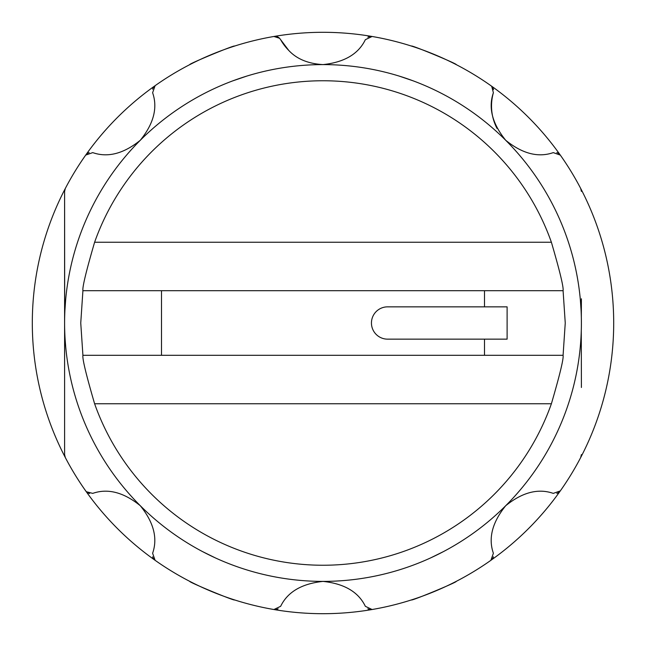 <?xml version="1.0" encoding="UTF-8"?>
<svg xmlns="http://www.w3.org/2000/svg" width="646" height="646" viewBox="0 0 646 646"><rect width="100%" height="100%" fill="white"/><g stroke="black" fill="none" stroke-linecap="round" stroke-linejoin="round"><path stroke-width="0.97" d="M468.35 71.246A290.7 290.7 0 0 1 273.92 609.525A290.7 290.7 0 0 1 273.92 36.475A6.46 6.46 0 0 1 279.581 38.276L273.92 36.475A290.7 290.7 0 0 1 490.903 85.692L491.735 86.394A6.46 6.46 0 0 1 493.487 89.624M580.342 299.615L581.109 310.734M581.4 298.775L581.335 317.307M64.907 310.427L65.658 299.623M430.381 558.031L443.834 551.409M411.478 599.908C410.525 601.491 458.03 581.82 456.238 581.368C458.038 581.812 410.565 601.483 411.478 599.908M234.522 46.092C235.475 44.509 188.002 64.164 189.762 64.632C187.97 64.188 235.467 44.509 234.522 46.092M413.262 80.879L399.066 76.05M456.238 64.632C458.03 64.188 410.533 44.509 411.478 46.092C410.525 44.509 457.998 64.164 456.238 64.632M189.762 581.368C187.962 581.812 235.435 601.483 234.522 599.908C235.475 601.491 187.97 581.82 189.762 581.368M288.738 50.412A48.45 48.45 0 0 1 280.655 39.697L288.738 50.412C296.716 58.988 308.134 63.72 323 64.6A258.4 258.4 0 0 0 64.6 323L64.6 454.598L65.335 457.594A290.7 290.7 0 0 0 85.692 490.903L86.394 491.735L92.733 493.382C107.761 488.15 123.612 492.26 140.287 505.713A258.4 258.4 0 0 0 505.713 505.713C492.26 522.388 488.15 538.239 493.382 553.267L490.903 560.308A290.7 290.7 0 0 1 372.08 609.525A6.46 6.46 0 0 1 367.865 608.815M556.82 152.618A6.46 6.46 0 0 1 560.308 155.097A290.7 290.7 0 0 1 580.665 188.406A6.46 6.46 0 0 1 581.4 191.402L580.665 188.406M278.135 608.815A6.46 6.46 0 0 1 273.92 609.525A290.7 290.7 0 0 1 155.097 560.308A6.46 6.46 0 0 1 152.626 556.828M556.828 493.374A6.46 6.46 0 0 0 560.308 490.903L553.267 493.382C538.231 488.15 522.388 492.26 505.713 505.713A258.4 258.4 0 0 0 505.713 140.287C522.388 153.74 538.239 157.85 553.267 152.618L560.308 155.097M497.016 128.425A48.45 48.45 0 0 1 493.382 92.733C488.15 107.769 492.26 123.612 505.713 140.287A258.4 258.4 0 0 0 323 64.6A48.45 48.45 0 0 0 323 64.6C344.31 62.323 358.417 54.03 365.345 39.697L372.08 36.475A6.46 6.46 0 0 0 367.865 37.185M82.914 290.7C82.268 287.341 86.168 271.191 94.607 242.25A242.25 242.25 0 0 1 551.393 242.25C559.816 271.126 563.716 287.276 563.086 290.7L82.914 290.7L80.75 323L82.914 355.3L161.5 355.3L161.5 290.7M161.5 355.3L563.086 355.3C563.732 358.659 559.832 374.809 551.393 403.75A242.25 242.25 0 0 1 94.607 403.75C86.184 374.874 82.284 358.724 82.914 355.3M563.086 355.3L565.25 323L563.086 290.7M64.681 316.516L64.6 191.402L64.6 323A258.4 258.4 0 0 0 140.287 505.713L140.287 505.713C153.74 522.388 157.85 538.231 152.618 553.267L155.097 560.308M387.6 306.85A16.15 16.15 0 0 0 371.45 323A16.15 16.15 0 0 0 387.6 339.15L507.11 339.15L507.11 306.85L387.6 306.85M89.172 152.626A6.46 6.46 0 0 0 85.692 155.097L92.733 152.618C107.769 157.85 123.612 153.74 140.287 140.287C153.74 123.612 157.85 107.761 152.618 92.733L155.097 85.692A6.46 6.46 0 0 0 152.618 89.18M581.279 330.97L581.4 387.479M372.08 609.525L365.345 606.303C358.417 591.97 344.302 583.669 323 581.4C301.69 583.677 287.583 591.97 280.655 606.303L273.92 609.525M65.739 347.225L65.157 339.966M493.382 556.82A6.46 6.46 0 0 1 490.903 560.308M89.624 493.487A6.46 6.46 0 0 1 86.394 491.735M65.335 457.594A6.46 6.46 0 0 1 64.6 454.598M64.6 191.402A6.46 6.46 0 0 1 65.335 188.406L64.6 191.402M581.4 454.598A6.46 6.46 0 0 1 580.665 457.594L581.4 454.598M280.655 39.697L279.581 38.276M493.382 92.733L491.735 86.394M232.738 80.879L246.934 76.05M215.619 558.031L202.166 551.409M65.529 344.891L65.181 340.353M581.247 332.012L580.98 337.672M580.819 340.297L580.496 344.576M551.393 403.75L94.607 403.75M484.5 355.3L484.5 339.15M484.5 306.85L484.5 290.7M94.607 242.25L551.393 242.25"/></g></svg>
